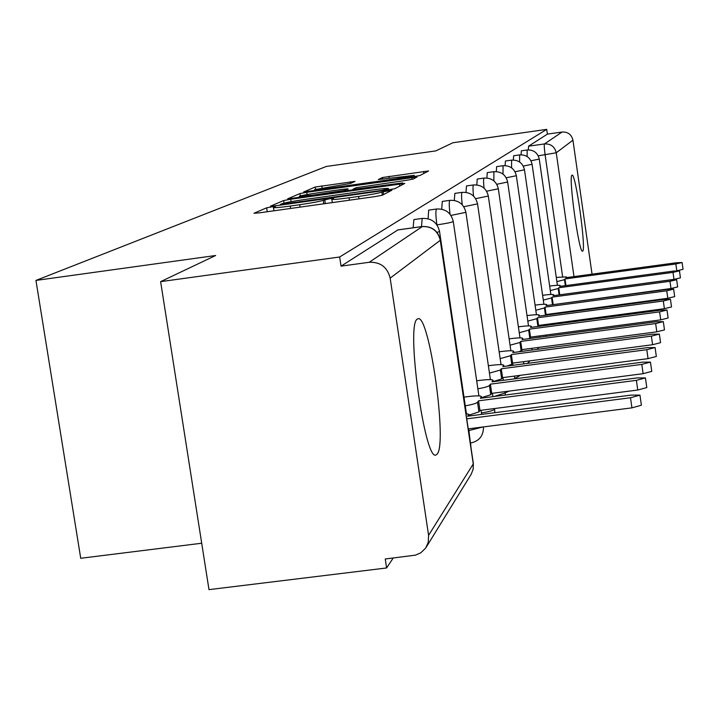 <?xml version="1.0" encoding="UTF-8"?>
<svg xmlns="http://www.w3.org/2000/svg" width="719" height="719" viewBox="0 0 719 719"><rect width="100%" height="100%" fill="white"/><g stroke="black" fill="none" stroke-linecap="round" stroke-linejoin="round"><path stroke-width="1.08" d="M271.818 206.865L266.65 207.818L253.978 213.246L259.146 212.878L374.941 196.611L382.346 195.217L391.909 190.202L381.852 192.081C378.868 193.159 371.121 194.615 358.592 196.44L349.075 197.779C338.281 199.253 332.529 199.747 331.81 199.28L333.526 198.381L329.796 198.705L323.28 200.322C320.045 201.428 312.19 202.902 299.706 204.726L290.242 206.056C279.673 207.494 274.083 207.98 273.454 207.503L275.44 206.551L271.818 206.865M417.164 319.182C405.867 325.015 424.74 461.454 435.939 454.983L437.215 454.031C447.461 443.21 429.423 314.94 418.161 318.706L417.164 319.182M571.956 175.22C568.262 176.263 579.011 253.501 582.525 251.201L582.776 251.03C586.183 248.361 575.721 173.567 572.153 175.139L571.956 175.22M355.015 181.395L315.219 187.021L303.652 191.991L413.272 176.757L419.878 175.535L428.578 170.96L382.49 177.512L378.293 179.534L414.189 175.364L396.43 178.734L327.675 188.441L314.598 189.645L350.593 183.408L355.015 181.395M428.587 535.34L473.264 463.908L440.271 240.308L390.165 278.127L428.587 535.34L428.254 542.333L425.63 548.121L420.723 552.857L415.465 555.14L385.24 558.987L386.597 567.965L208.986 589.634L160.625 281.641L215.637 255.506L35.95 280.419L326.237 166.475L435.831 150.882L452.97 142.739L546.728 129.366L339.656 256.989L341.04 266.147L369.207 262.282L422.386 226.53M160.625 281.641L339.656 256.989M290.737 199.226L283.654 200.538L270.488 206.173L275.539 205.796L387.676 190.023L394.803 188.684L404.788 183.426L290.737 199.226L291.114 201.671M287.69 198.812L299.967 193.555L306.788 192.297L417.092 176.982L413.137 179.076L406.388 180.325L356.121 187.713L352.984 189.223L358.134 188.755L402.739 182.905L287.708 198.92M386.597 567.965L393.194 558.016M201.697 543.231L80.726 558.277L35.95 280.419M546.728 129.366L547.411 134.111L562.096 132.026C567.929 131.784 571.542 134.498 572.935 140.178L592.043 274.164M390.165 278.127C387.397 267.153 380.414 261.878 369.207 262.282M527.126 156.544L527.162 149.992L521.347 150.81L521.077 154.792M519.585 161.991L519.63 154.9L513.636 155.753L513.339 160.022M511.569 167.824L511.604 160.13L505.421 161.011L505.098 165.613M503.012 174.097L503.048 165.712L496.658 166.619L496.299 171.589M493.872 180.846L493.899 171.679L487.284 172.614L486.898 178.006M484.076 188.153C483.411 181.88 483.411 178.519 484.085 178.078L477.245 179.04L476.814 184.909M473.56 196.08C472.805 189.187 472.796 185.484 473.551 184.945L466.46 185.942L465.984 192.359M462.254 204.735C461.373 197.132 461.355 192.998 462.2 192.35L454.839 193.375L454.318 200.421M450.058 214.244C449.024 205.796 448.98 201.158 449.941 200.34L442.293 201.41L441.718 209.184M436.882 224.786C435.633 215.323 435.561 210.056 436.658 209.004L428.695 210.119L428.066 218.747M421.46 226.62L422.215 218.423L413.91 219.583L413.11 227.779M547.411 134.111L528.555 146.182L528.366 149.885M341.04 266.147L397.895 229.927M280.374 204.421L382.041 190.346L388.494 188.594C387.676 188.153 381.96 188.657 371.355 190.104L305.081 199.433C293.037 201.194 285.335 202.623 282.001 203.72L280.374 204.421M318.095 192.782C307.112 194.4 300.857 195.595 299.311 196.359L312.747 195.155L344.671 190.346L347.87 188.836L342.801 189.295L318.095 192.782M466.748 418.844L630.5 397.742L639.964 395.153L631.399 395.082L467.638 416.202L468.833 414.378L465.975 413.569M639.964 395.153L641.393 405.228L631.929 407.853L468.231 428.866M465.265 405.831C472.248 404.59 476.338 403.404 477.515 402.281L478.548 400.825L636.396 380.351L645.437 377.924L637.223 377.915L480.355 398.281L481.442 396.609C480.687 395.639 476.311 395.621 468.33 396.573L463.989 397.14M645.437 377.924L646.803 387.577L637.762 390.031L479.959 410.423L478.935 411.915L468.941 415.106M479.959 410.423L478.548 400.825M477.865 388.799C484.489 387.622 488.336 386.516 489.423 385.483L490.376 384.153L641.797 364.398L650.461 362.115L642.561 362.16L492.039 381.807L493.036 380.279C492.299 379.38 488.075 379.398 480.382 380.324L476.688 380.809M650.461 362.115L651.765 371.381L643.119 373.682L491.724 393.365L490.78 394.731L481.595 397.652M491.724 393.365L490.376 384.153M489.45 373.107L500.397 370.024L501.269 368.784L646.785 349.704L655.09 347.556L647.486 347.637L502.806 366.627L503.722 365.216C503.003 364.398 498.932 364.434 491.508 365.333L488.372 365.746M655.09 347.556L656.339 356.462L648.044 358.628L502.563 377.646L501.691 378.904L493.225 381.582M502.563 377.646L501.269 368.784M500.154 358.619L510.535 355.725L511.344 354.584L651.387 336.132L659.359 334.101L652.034 334.218L512.764 352.58L513.618 351.285C512.908 350.521 508.971 350.584 501.808 351.456L499.157 351.807M659.359 334.101L660.563 342.675L652.591 344.725L512.584 363.113L511.775 364.281L507.003 366.07M512.584 363.113L511.344 354.584M510.059 345.201L519.927 342.478L520.682 341.417L655.647 323.559L663.322 321.636L656.249 321.779L522.003 339.557L522.794 338.361C522.102 337.651 518.291 337.732 511.362 338.577L509.133 338.874M663.322 321.636L664.482 329.895L656.815 331.836L521.877 349.632L521.131 350.719L518.875 351.78M521.877 349.632L520.682 341.417M519.253 332.726L528.663 330.165L529.364 329.176L659.611 311.866L667.007 310.042L660.168 310.213L530.595 327.442L531.323 326.336C530.658 325.68 526.964 325.77 520.25 326.597L518.399 326.848M667.007 310.042L668.122 318.014L660.734 319.856L530.514 337.112L529.004 338.631M530.514 337.112L529.364 329.176M527.818 321.105L536.805 318.688L537.452 317.771L663.304 300.982L670.441 299.248L663.826 299.437L538.603 316.153L539.286 315.12C538.63 314.509 535.053 314.607 528.546 315.416L527.027 315.623M670.441 299.248L671.519 306.95L664.383 308.694L538.567 325.437L537.812 326.489M538.567 325.437L537.452 317.771M535.817 310.257L544.409 307.966L545.02 307.112L666.747 290.809L673.64 289.155L667.241 289.371L546.089 305.593L546.728 304.631C546.089 304.065 542.611 304.173 536.302 304.964L535.071 305.135M673.64 289.155L674.683 296.605L667.798 298.277L546.089 314.527L545.613 315.219M546.089 314.527L545.02 307.112M543.294 300.102L551.527 297.936L552.093 297.127L669.973 281.291L676.642 279.718L670.432 279.943L553.1 295.707L553.702 294.808C553.073 294.278 549.702 294.395 543.573 295.167L542.593 295.302M676.642 279.718L677.649 286.926L670.989 288.526L552.875 304.685M553.127 304.308L552.093 297.127M550.305 290.584L558.205 288.517L558.735 287.762L673.002 272.366L679.455 270.856L673.433 271.099L559.688 286.423L560.245 285.578C559.634 285.084 556.353 285.218 550.403 285.973L549.649 286.072M679.455 270.856L680.435 277.849L673.982 279.367L559.67 294.826M559.741 294.727L558.735 287.762M556.883 281.632L564.478 279.664L564.981 278.954L675.851 263.972L682.106 262.525L676.255 262.777L565.871 277.696L566.401 276.905L556.272 277.39M682.106 262.525L683.05 269.31L677.226 270.712M565.934 285.587L564.981 278.954M267.252 211.737L266.65 207.818M383.56 194.579L383.092 191.443M325.294 203.585L324.7 199.657M470.999 442.823L470.756 443.012C479.312 441.071 483.545 435.696 483.456 426.915M562.626 276.707L545.119 154.846C544.265 148.527 544.058 144.887 544.481 143.926L562.096 132.026M538.234 155.816L556.245 152.779L573.987 276.599M572.935 140.178L556.245 152.779C554.726 146.613 550.799 143.665 544.481 143.926L528.555 146.182M422.215 218.423C431.526 218.073 437.296 222.414 439.543 231.455L437.026 232.417M470.882 444.809L470.711 445.672M436.658 209.004C445.582 208.663 451.119 212.824 453.267 221.488L453.168 221.623C451.28 222.486 445.861 223.564 436.936 224.867M468.914 430.555L482.889 426.987M449.941 200.34C458.515 200.008 463.827 204.007 465.894 212.33L450.939 215.43M494.591 408.85L494.654 409.3C493.324 410.522 488.911 411.735 481.415 412.949M462.2 192.35C470.442 192.027 475.556 195.865 477.542 203.872L463.8 206.73M505.071 392.925L494.483 396.439M473.551 184.945C481.487 184.639 486.412 188.333 488.318 196.044L475.645 198.678M514.786 378.185L514.436 378.886M484.085 178.078C491.742 177.773 496.487 181.341 498.33 188.782L486.61 191.218M493.899 171.679C501.287 171.392 505.87 174.834 507.65 182.015L496.766 184.28M503.048 165.712C510.193 165.424 514.624 168.758 516.341 175.706L506.221 177.809M511.604 160.13C518.525 159.852 522.812 163.078 524.475 169.801L515.029 171.76M519.63 154.9C526.335 154.63 530.487 157.758 532.096 164.274L523.27 166.098M527.162 149.992C533.669 149.723 537.695 152.752 539.259 159.07L530.981 160.786M397.58 229.972L422.089 226.575C431.822 226.206 437.889 230.781 440.271 240.308L440.226 240.002M397.769 229.909L422.26 226.512C432.002 226.143 438.042 230.691 440.388 240.146L473.354 463.593L473.129 469.246L471.215 474.207L473.21 469.085L473.165 463.261M290.611 208.456L290.242 206.056M300.075 207.126L299.706 204.726M323.802 203.792L323.28 200.322M349.434 200.197L349.075 197.779M358.961 198.857L358.592 196.44M382.319 195.226L381.852 192.081M399.8 186.068L399.476 183.902M284.041 203.118L283.654 200.538M280.482 205.104L280.392 204.511M283.987 204.609L283.915 204.16M382.104 190.805L382.041 190.346M387.128 190.095L387.02 189.412M388.467 189.906L388.296 188.755M300.326 195.945L299.967 193.555M307.121 194.525L306.788 192.297M412.203 179.337L411.924 177.458M344.778 191.074L344.671 190.346M348.059 190.607L347.798 188.89M382.733 179.148L382.49 177.512M389.24 178.231L388.961 176.326M423.859 173.45L423.563 171.428M315.551 189.25L315.219 187.021M322.103 187.893L321.788 185.817M350.486 183.453L350.234 181.799M468.941 416.04L468.743 414.647M631.929 407.853L630.5 397.742M481.55 398.119L481.362 396.852M478.935 411.915L477.515 402.281M637.762 390.031L636.396 380.351M493.135 381.663L492.964 380.495M490.78 394.731L489.423 385.483M643.119 373.682L641.797 364.398M503.821 366.492L503.659 365.414M501.691 378.904L500.397 370.024M648.044 358.628L646.785 349.704M513.708 352.454L513.564 351.456M511.775 364.281L510.535 355.725M652.591 344.725L651.387 336.132M522.875 339.44L522.74 338.514M521.131 350.719L519.927 342.478M656.815 331.836L655.647 323.559M531.404 327.334L531.278 326.471M529.813 338.119L528.663 330.165M660.734 319.856L659.611 311.866M539.358 316.045L539.241 315.246M537.911 326.372L536.805 318.688M664.383 308.694L663.304 300.982M546.799 305.503L546.692 304.748M545.451 315.237L544.409 307.966M667.798 298.277L666.747 290.809M553.765 295.617L553.666 294.916M552.507 304.739L551.527 297.936M670.989 288.526L669.973 281.291M560.308 286.342L560.218 285.677M559.121 294.898L558.205 288.517M673.982 279.367L673.002 272.366M565.341 285.668L564.478 279.664M676.795 270.739L675.851 263.972M439.543 231.455L466.415 413.596M468.662 428.812L471.161 448.719M453.267 221.488L478.908 395.89M481.02 410.288L481.631 414.405M465.894 212.33L490.412 379.623M492.407 393.275L492.901 396.645M494.645 408.527L494.78 412.706M477.542 203.872L501.026 364.623M502.923 377.592L503.327 380.333M504.972 391.639L505.331 395.037M488.318 196.044L510.867 350.746M512.665 363.095L512.98 365.288M514.552 376.073L514.948 378.814M505.16 392.88L509.205 391.091M498.33 188.782L519.999 337.876M521.742 349.829L521.967 351.366M523.468 361.684L523.783 363.868M514.912 378.527L520.358 375.318M507.65 182.015L528.51 325.896M530.209 337.562L530.334 338.451M531.763 348.329L532.015 350.045M527.458 363.392L530.029 360.821M516.341 175.706L536.455 314.724M539.529 335.917L539.708 337.211M537.336 349.344L538.702 347.421M524.475 169.801L543.897 304.272M546.791 324.341L546.925 325.276M545.838 336.402L546.584 334.982M532.096 164.274L550.862 294.484M553.603 313.52L553.693 314.14M553.441 324.404L553.837 323.406M539.259 159.07L557.414 285.299M560.362 313.25L560.541 312.594M426.25 547.159L471.215 474.207M273.957 210.793L273.463 207.557M332.313 202.596L331.819 199.316M280.401 205.113L280.311 204.475M388.682 189.87L388.494 188.594M353.083 189.897L352.984 189.223M299.481 197.455L299.32 196.395M348.14 190.598L347.87 188.836M314.76 190.67L314.607 189.672M414.378 176.595L414.189 175.364M469.076 416.022L468.833 414.378M481.667 398.11L481.442 396.609M493.234 381.645L493.036 380.279M503.911 366.474L503.722 365.216M513.788 352.445L513.618 351.285M522.947 339.431L522.794 338.361M531.467 327.325L531.323 326.336M539.421 316.045L539.286 315.12M546.853 305.494L546.728 304.631M553.819 295.608L553.702 294.808M560.353 286.333L560.245 285.578"/></g></svg>
